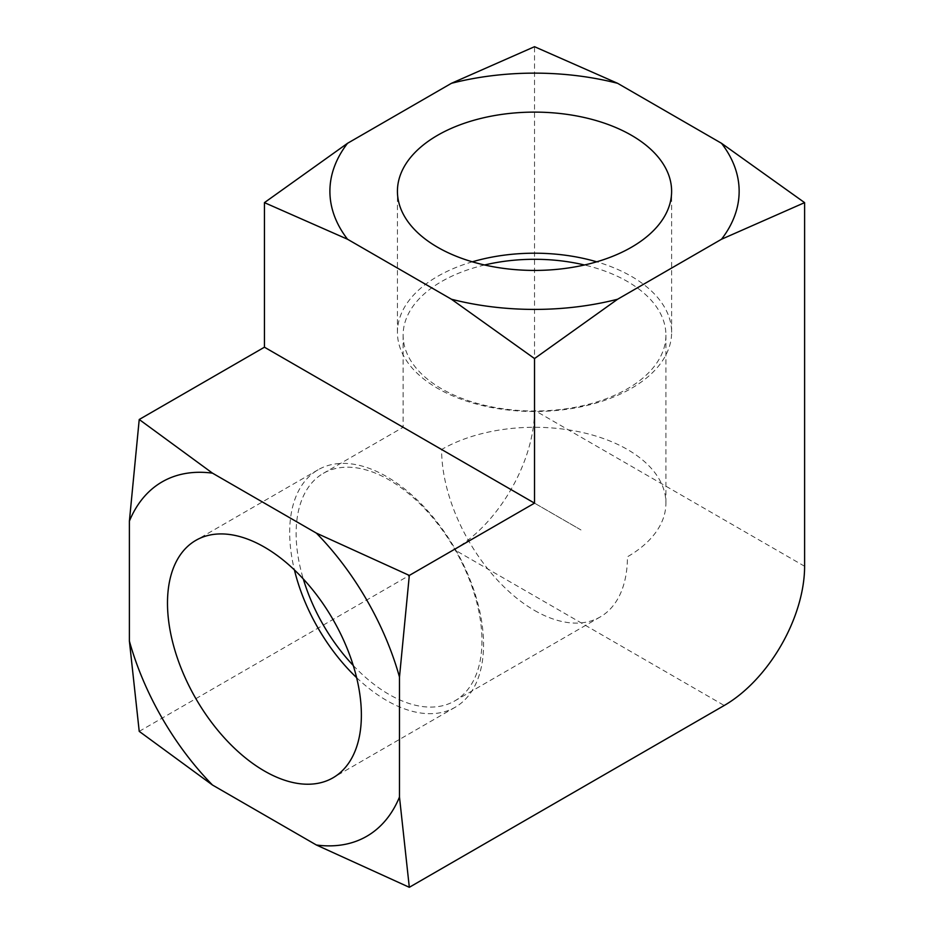 <?xml version="1.0" encoding="UTF-8"?>
<svg xmlns="http://www.w3.org/2000/svg" width="934" height="934" viewBox="0 0 934 934"><rect width="100%" height="100%" fill="white"/><g stroke="black" fill="none" stroke-linecap="round" stroke-linejoin="round"><path stroke-width="0.7" stroke-dasharray="4.67 3.5" d="M356.625 677.664A137.1 79.156 -120 0 0 386.618 700.477A137.1 79.156 -120 0 0 455.162 707.271A137.1 79.156 -120 0 0 476.177 597.41A137.1 79.156 -120 0 0 386.618 476.597A137.1 79.156 -120 0 0 318.074 469.802A137.1 79.156 -120 0 0 294.432 569.95M353.25 665.487A131.402 75.864 -120 0 0 389.034 694.429A131.402 75.864 -120 0 0 454.741 700.932A131.402 75.864 -120 0 0 474.881 595.647A131.402 75.864 -120 0 0 389.034 479.854A131.402 75.864 -120 0 0 323.339 473.34A131.402 75.864 -120 0 0 303.293 578.952M472.335 261.812A137.1 79.156 0 0 0 397.429 332.352A137.1 79.156 0 0 0 437.579 388.322A137.1 79.156 0 0 0 586.984 405.484A137.1 79.156 0 0 0 671.616 332.352A137.1 79.156 0 0 0 631.466 276.382A137.1 79.156 0 0 0 596.709 261.812M484.571 264.987A131.402 75.864 0 0 0 403.114 335.154A131.402 75.864 0 0 0 441.607 388.801A131.402 75.864 0 0 0 584.812 405.239A131.402 75.864 0 0 0 665.919 335.154A131.402 75.864 0 0 0 627.438 281.508A131.402 75.864 0 0 0 584.474 264.987M534.517 610.439A131.402 75.864 -120 0 0 600.223 616.942A131.402 75.864 -120 0 0 627.438 556.792A131.402 75.864 0 0 0 665.919 503.146A131.402 75.864 0 0 0 627.438 449.499A131.402 75.864 0 0 0 441.607 449.499A131.402 75.864 -120 0 0 534.517 610.439M580.983 529.963L403.114 427.282L580.983 529.963M139.224 731.369L454.134 549.554L724.224 705.485M804.606 566.261L534.517 410.33L534.517 46.7M534.517 410.33A113.679 65.637 -60 0 1 454.134 549.554M318.074 469.802L195.883 540.342M397.429 332.352L397.429 191.272M403.114 335.154L403.114 427.282L323.339 473.34M665.919 503.146L665.919 335.154M600.223 616.942L454.741 700.932M671.616 332.352L671.616 191.272M455.162 707.271L332.983 777.812"/><path stroke-width="1.4" d="M264.439 547.137A137.1 79.156 -120 0 0 195.883 540.342A137.1 79.156 -120 0 0 174.868 650.204A137.1 79.156 -120 0 0 264.439 771.017A137.1 79.156 -120 0 0 332.983 777.812A137.1 79.156 -120 0 0 353.998 667.95A137.1 79.156 -120 0 0 264.439 547.137M294.432 569.95A137.1 79.156 -120 0 0 356.625 677.664M303.293 578.952A131.402 75.864 -120 0 0 353.25 665.487M631.466 135.302A137.1 79.156 0 0 0 482.061 118.139A137.1 79.156 0 0 0 397.429 191.272A137.1 79.156 0 0 0 437.579 247.241A137.1 79.156 0 0 0 586.984 264.404A137.1 79.156 0 0 0 671.616 191.272A137.1 79.156 0 0 0 631.466 135.302M596.709 261.812A137.1 79.156 0 0 0 472.335 261.812M584.474 264.987A131.402 75.864 0 0 0 484.571 264.987M721.515 143.299A204.628 118.139 180 0 1 721.515 239.244L617.619 299.23A204.628 118.139 180 0 1 451.426 299.23L347.53 239.244L264.439 202.631L264.439 347.203L139.224 419.494L212.485 473.153L316.381 533.127A204.628 118.139 60 0 1 399.483 677.068L399.483 797.029A204.628 118.139 60 0 1 316.381 845.001L409.314 887.3L724.224 705.485A113.679 65.637 120 0 0 804.606 566.261L804.606 202.631L721.515 143.299L617.619 83.313L534.517 46.7L451.426 83.313A204.628 118.139 180 0 1 617.619 83.313M316.381 845.001L212.485 785.027L139.224 731.369L129.394 641.098L129.394 521.125A204.628 118.139 60 0 1 212.485 473.153M451.426 83.313L347.53 143.299A204.628 118.139 180 0 0 347.53 239.244M451.426 299.23L534.517 358.563L534.517 503.146L264.439 347.203M316.381 533.127L409.314 575.426L534.517 503.146M212.485 785.027A204.628 118.139 60 0 1 129.394 641.098M409.314 887.3L399.483 797.029M721.515 239.244L804.606 202.631M534.517 358.563L617.619 299.23M399.483 677.068L409.314 575.426M129.394 521.125L139.224 419.494M264.439 202.631L347.53 143.299"/></g></svg>
